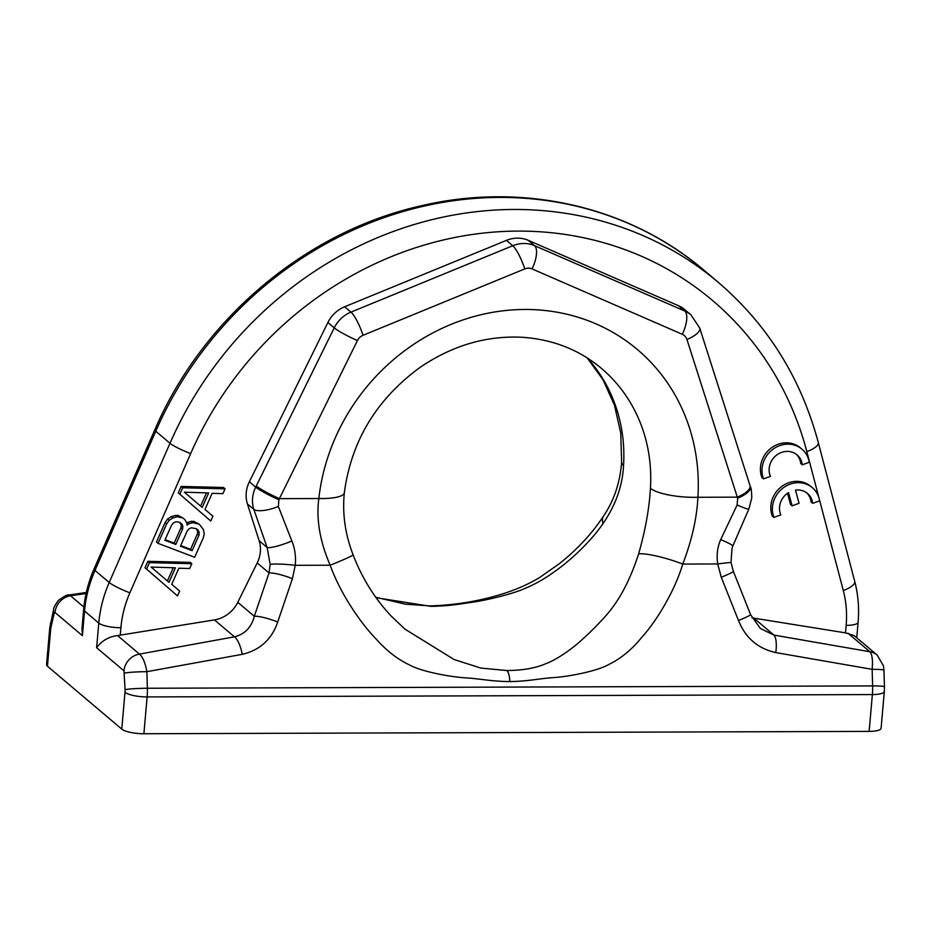 <?xml version="1.0" encoding="UTF-8"?>
<svg xmlns="http://www.w3.org/2000/svg" width="931" height="931" viewBox="0 0 931 931"><rect width="100%" height="100%" fill="white"/><g stroke="black" fill="none" stroke-linecap="round" stroke-linejoin="round"><path stroke-width="1.4" d="M47.446 666.224A17.549 4.446 -175 0 1 46.55 664.641L49.774 627.82A17.549 4.446 -175 0 0 50.67 629.403L47.446 666.224L121.775 729.113A17.549 4.446 5 0 0 143.898 733.744L869.147 731.394A17.549 4.446 5 0 0 881.098 728.24L884.322 691.419A17.549 4.446 -175 0 1 872.37 694.573A25.079 8.181 -90.2 0 0 872.615 685.914L147.366 688.253A25.079 8.181 89.8 0 1 147.121 696.923L143.898 733.744M82.394 635.664L81.998 628.378L83.65 609.468A17.549 4.446 5 0 0 84.546 611.05A125.371 114.176 -49.8 0 1 94.974 570.447L155.768 431.228L170.001 443.272L109.206 582.492A125.371 114.176 130.2 0 0 98.779 623.095L84.546 611.05L82.394 635.664L55.034 612.517L54.138 613.494L51.03 627.04A7.518 2.456 -90.2 0 0 50.67 629.403M55.034 612.517A17.549 15.99 -49.8 0 1 70.488 595.759L68.871 595.002C67.858 594.304 64.402 596.073 58.513 600.309C55.022 605.034 53.393 608.106 53.626 609.514L49.774 627.82M602.997 523.629C615.694 505.126 622.548 485.761 623.549 465.523A37.612 9.834 -176.4 0 1 621.629 462.148L621.629 462.148C620.081 482.526 614.041 500.529 603.497 516.135L603.497 516.135C592.023 533.568 577.29 549.43 559.298 563.732L539.328 577.709C527.4 584.819 514.063 590.545 499.319 594.874C477.242 601.496 454.095 605.173 429.878 605.906A12.534 4.085 89.9 0 1 430.983 606.36C450.173 605.93 456.784 604.463 473.099 602.124C488.728 599.855 514.005 593.384 523.757 588.916C534.115 584.831 544.46 579.001 554.795 571.413C569.155 561.568 590.417 542.133 602.997 523.629A37.612 15.082 -146.6 0 1 603.497 516.135M509.827 681.62A12.534 4.096 -90.1 0 0 506.813 670.529C522.71 670.425 535.721 668.144 545.834 663.675C558.658 659.032 575.893 645.742 582.829 638.899C590.289 632.358 598.144 624.422 606.407 615.088C619.499 600.216 630.252 579.792 638.654 553.805C645.369 530.239 649.303 508.407 650.432 488.275A162.983 148.425 130.2 0 0 601.356 368.327C578.954 349.567 552.386 339.21 521.651 337.255C486.145 335.579 452.419 345.529 420.475 367.105C376.706 398.945 351.324 440.805 344.342 492.674L344.342 492.674A37.612 9.205 -173.6 0 1 318.821 498.516C316.098 519.254 319.88 541.493 330.179 565.21C340.397 593.769 361.053 623.677 375.938 638.806C386.4 650.664 397.63 659.381 409.593 664.967C420.963 671.449 449.592 676.872 465.605 677.849C482.572 678.967 489.171 681.201 509.827 681.62C530.472 681.073 536.931 678.792 553.829 677.57C569.784 676.488 598.109 670.879 609.095 664.315C620.744 658.659 631.462 649.873 641.25 637.944C655.261 622.723 674.195 592.686 682.772 564.07C691.849 540.283 696.9 518.02 697.913 497.282A200.596 182.674 130.2 0 0 524.851 309.464A200.596 182.674 130.2 0 0 318.821 498.516L279.475 498.644A20.063 2.188 -153.8 0 1 256.281 485.947L334.229 327.863A30.095 27.406 -49.8 0 1 350.987 312.118L512.76 245.737A30.095 27.406 -49.8 0 1 534.522 245.656L684.762 311.035A30.095 27.406 -49.8 0 1 691 314.922L699.728 328.038A20.063 7.204 -17.7 0 1 686.938 339.489L737.655 498.225L737.119 504.974L720.699 539.596A20.063 1.606 21.5 0 1 732.825 546.008L748.861 509.024L751.771 497.829C751.608 491.289 751.166 487.635 750.421 486.866L699.728 328.038M506.813 670.529L480.873 668.074L454.13 659.555L404.927 629.123L390.776 615.647C374.402 598.005 361.845 577.709 353.082 554.76A37.612 1.687 159.1 0 1 330.179 565.21L295.243 565.326C296.058 556.61 294.929 548.499 291.857 540.981L278.357 506.464L278.893 499.714L357.423 340.56A10.032 9.135 -49.8 0 1 363.009 335.311L524.77 268.919A10.032 9.135 -49.8 0 1 532.032 268.896L682.272 334.276A10.032 9.135 -49.8 0 1 686.938 339.489M430.983 606.36L376.077 597.714M278.893 499.714A20.063 2.095 -153.9 0 1 255.688 487.134L256.281 485.947M278.357 506.464A20.063 6.482 161.8 0 1 253.802 509.373C251.545 501.96 252.173 494.547 255.688 487.134L249.368 481.781A30.095 27.406 130.2 0 0 247.425 503.974L259.155 540.736A30.095 27.406 -49.8 0 1 257.212 562.929L237.801 602.299A30.095 27.406 -49.8 0 1 214.444 619.906L117.55 635.582C108.904 636.595 101.933 640.633 96.626 647.708L98.779 623.095A17.549 4.446 -175 0 0 120.902 627.715L120.25 635.21M291.857 540.981A20.063 3.305 159.7 0 1 267.139 547.498L253.802 509.373L247.425 503.974M96.626 647.708L123.986 670.855A17.549 15.99 -49.8 0 1 139.441 654.109C142.746 656.902 145.236 662.756 146.889 671.682L242.246 654.33C259.924 650.199 271.747 639.422 277.706 622.024L292.427 578.686L295.243 565.326A20.063 2.269 -174.9 0 0 270.153 564.43L267.139 547.498L259.155 540.736M292.427 578.686A20.063 3.747 -161.2 0 0 269.036 572.937L270.153 564.43M720.699 539.596C717.417 547.125 716.416 555.248 717.708 563.965L721.281 577.301L738.504 620.535C745.452 637.898 757.892 648.581 775.802 652.596A20.063 6.214 -80.1 0 0 773.917 635.082L869.88 651.747C872.219 654.54 872.975 660.405 872.138 669.331L872.615 685.914A17.549 1.292 178.4 0 1 884.45 686.787L884.322 691.419M173.259 567.759L167.394 580.967M179.997 522.512L181.277 525.084L180.975 527.796L174.19 543.099L165.136 539.654M196.394 528.75L198.373 530.449L199.222 532.648L198.931 535.36L192.135 550.652L180.451 546.218L187.236 530.914L189.086 528.796L191.367 527.772L196.394 528.75L197.64 531.31L197.349 534.022L190.552 549.313L180.73 545.578M206.507 492.871L200.642 506.092M752.004 617.788A30.095 27.406 -49.8 0 0 753.924 618.161L845.499 632.859L846.151 625.376A107.821 98.186 130.2 0 0 843.288 590.498L819.396 499.493M690.977 314.899L684.646 309.546A30.095 27.406 130.2 0 0 678.431 305.682L528.203 240.314A30.095 27.406 130.2 0 0 506.429 240.384L344.668 306.765A30.095 27.406 130.2 0 0 327.898 322.51L249.368 481.781M191.809 563.709L190.227 562.371L147.878 561.323L145.015 567.77L177.507 595.91L179.66 591.08L171.735 584.307L178.88 568.201L189.668 568.538L191.809 563.709L149.46 562.661L146.598 569.109L177.507 595.91M182.953 517.997L178.252 515.471L175.563 515.39L171.374 516.612L167.603 518.951L165.031 522.675L156.455 542.005L158.037 543.343L194.672 557.262L203.249 537.943L204.261 533.614L203.342 529.506L199.327 524.211L192.729 522.652L188.539 523.885L187.05 525.189L186.98 523.292L184.932 519.684L182.953 517.997L177.146 516.728L172.945 517.95L169.186 520.289L166.614 524.013L158.037 543.343M199.327 524.211L193.846 521.395L191.146 521.313L186.689 522.78M225.058 488.822L223.475 487.483L181.114 486.448L178.263 492.883L210.755 521.034L212.896 516.205L204.971 509.432L212.128 493.325L222.905 493.663L225.058 488.822L182.697 487.786L179.846 494.221L210.755 521.034M801.963 449.184L800.381 447.846A25.079 22.833 130.2 0 0 770.926 448.242A25.079 22.833 130.2 0 0 761.919 477.545L763.501 478.883L770.449 476.369A17.549 15.99 -49.8 0 1 776.186 455.434A17.549 15.99 -49.8 0 1 797.099 454.922A17.549 15.99 -49.8 0 1 802.313 464.813L809.26 462.3A25.079 22.833 130.2 0 0 801.963 449.184A25.079 22.833 130.2 0 0 772.509 449.58A25.079 22.833 130.2 0 0 763.501 478.883M802.313 464.813L800.73 463.475A17.549 15.99 130.2 0 0 796.284 454.281M812.356 487.704L810.773 486.366A25.079 22.833 130.2 0 0 781.318 486.773A25.079 22.833 130.2 0 0 772.311 516.077L773.894 517.415L780.841 514.89A17.549 15.99 -49.8 0 1 788.534 492.592L792.095 505.836L799.054 503.31L795.481 490.09A17.549 15.99 -49.8 0 1 807.503 493.453A17.549 15.99 -49.8 0 1 812.705 503.345L819.652 500.82A25.079 22.833 130.2 0 0 812.356 487.704A25.079 22.833 130.2 0 0 782.901 488.112A25.079 22.833 130.2 0 0 773.894 517.415M787.498 493.279L790.524 504.497L792.095 505.836M812.705 503.345L811.122 502.007A17.549 15.99 130.2 0 0 806.688 492.813M147.878 561.323L149.46 562.661M145.015 567.77L146.598 569.109M151.148 567.072L175.412 567.817L168.976 582.317L151.148 567.072M164.857 540.283L171.653 524.991L173.503 522.873L175.773 521.849L178.473 521.93L182.011 524.223L182.86 526.422L182.557 529.134L175.773 544.437L164.857 540.283M184.385 492.185L208.649 492.941L202.213 507.43L184.385 492.185M186.956 522.547L188.539 523.885M191.146 521.313L192.729 522.652M193.846 521.395L195.429 522.733M165.031 522.675L166.614 524.013M167.603 518.951L169.186 520.289M171.374 516.612L172.945 517.95M175.563 515.39L177.146 516.728M178.252 515.471L179.834 516.81M174.19 543.099L175.773 544.437M180.975 527.796L182.557 529.134M181.277 525.084L182.86 526.422M180.428 522.885L182.011 524.223M190.552 549.313L192.135 550.652M197.349 534.022L198.931 535.36M197.64 531.31L199.222 532.648M196.802 529.111L198.373 530.449M181.114 486.448L182.697 487.786M178.263 492.883L179.846 494.221M847.99 633.22L869.88 651.747A17.549 15.99 130.2 0 1 877.153 655.063A17.549 15.99 130.2 0 0 877.153 655.063L854.169 635.605L845.499 632.859M738.504 620.535A20.063 1.001 -21.7 0 0 750.607 614.693L760.301 628.437L773.917 635.082L753.924 618.161M721.281 577.301A20.063 1.001 -21.7 0 0 733.395 571.459L731.033 562.627L731.964 548.499L732.825 546.008M638.654 553.805A37.612 6.878 17.9 0 1 682.772 564.07L717.708 563.965A20.063 0.652 -8.4 0 1 731.033 562.627M650.432 488.275A37.612 9.834 3.6 0 0 697.913 497.282L737.271 497.154A20.063 7.204 -17.7 0 0 750.049 485.703M277.706 622.024A20.063 3.747 -161.2 0 0 254.303 616.264L269.036 572.937L257.212 562.929M242.246 654.33A20.063 6.703 -100.3 0 0 234.426 636.827C244.865 634.197 251.486 627.343 254.303 616.264L237.801 602.299M737.655 498.225A20.063 7.099 -17.8 0 0 750.421 486.866M737.119 504.974A20.063 1.478 25.4 0 0 748.861 509.024M123.986 670.855L125.068 689.696A7.518 2.456 89.8 0 1 124.998 692.292L121.775 729.113M54.138 613.494A17.549 9.647 -167.1 0 1 53.626 609.514M51.03 627.04A17.549 9.647 -167.1 0 1 50.507 623.06M83.883 607.093L70.488 595.759L86.083 593.524M623.549 465.523A162.983 148.425 130.2 0 0 587.321 357.993M775.802 652.596L872.138 669.331A17.549 1.292 178.4 0 1 883.973 670.204L884.45 686.787M124.591 673.113A17.549 1.292 -1.6 0 1 146.889 671.682L147.366 688.253A17.549 1.292 -1.6 0 0 125.068 689.696M117.55 635.582L139.441 654.109L234.426 636.827L214.444 619.906M818.966 497.852L806.828 451.593A346.029 315.12 130.2 0 0 518.125 231.097A346.029 315.12 130.2 0 0 190.669 453.583L129.875 592.803A17.549 2.258 -156.4 0 1 109.206 582.492L94.974 570.447A17.549 2.258 23.6 0 1 94.019 569.05L154.814 429.831A17.549 2.258 23.6 0 0 155.768 431.228A363.579 331.11 -49.8 0 1 704.034 270.293C629.216 206.182 522.349 181.941 421.382 205.751C306.322 231.26 202.353 318.751 154.814 429.831M129.875 592.803A107.821 98.186 130.2 0 0 120.902 627.715M190.669 453.583A17.549 2.258 -156.4 0 1 170.001 443.272A363.579 331.11 130.2 0 1 718.267 282.337L704.034 270.293M846.151 625.376A17.549 4.446 5 0 0 858.103 622.222C859.313 608.246 858.184 594.63 854.728 581.363L818.268 442.446C800.963 378.044 767.633 324.675 718.267 282.337M843.288 590.498A17.549 6.11 -14.7 0 0 854.728 581.363M806.828 451.593A17.549 6.11 -14.7 0 0 818.268 442.446M869.147 731.394L872.37 694.573L147.121 696.923A17.549 4.446 5 0 1 124.998 692.292M682.272 334.276A20.063 7.995 -66.5 0 0 684.762 311.035L678.431 305.682M532.032 268.896A20.063 7.995 -66.5 0 0 534.522 245.656L528.203 240.314M524.77 268.919A20.063 4.108 -112.3 0 0 512.76 245.737L506.429 240.384M363.009 335.311A20.063 4.108 -112.3 0 0 350.987 312.118L344.668 306.765M357.423 340.56A20.063 2.188 -153.8 0 1 334.229 327.863L327.898 322.51M68.836 595.002L86.304 592.488M344.342 492.674C342.224 513.505 345.133 534.196 353.082 554.76L353.082 554.76M856.741 637.782L858.103 622.222M877.165 655.063L883.438 665.781L883.973 670.204M750.607 614.693L733.395 571.459M83.65 609.468C84.884 595.561 88.34 582.084 94.019 569.05M621.629 462.148L620.733 432.915L614.46 405.171L603.102 379.895L587.135 357.876M375.775 597.295L405.555 604.196L429.878 605.906"/></g></svg>

